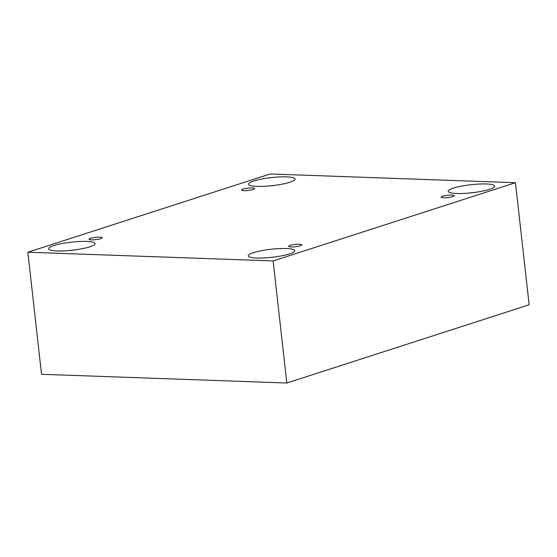 <?xml version="1.0" encoding="UTF-8"?>
<svg xmlns="http://www.w3.org/2000/svg" width="557" height="557" viewBox="0 0 557 557"><rect width="100%" height="100%" fill="white"/><g stroke="black" fill="none" stroke-linecap="round" stroke-linejoin="round"><path stroke-width="0.84" d="M27.85 252.217L41.545 374.297L286.82 383.021L529.15 304.783L515.455 182.703L270.18 173.979L27.85 252.217L273.125 260.934L286.82 383.021M300.355 245.797A6.628 1.149 173.6 0 1 293.107 246.939A6.628 1.149 173.6 0 1 288.679 246.354A6.628 1.149 173.6 0 1 295.133 244.467A6.628 1.149 173.6 0 1 301.852 244.871A6.628 1.149 173.6 0 1 300.355 245.797M273.125 260.934L515.455 182.703M452.785 196.579A6.628 1.149 173.6 0 1 445.537 197.728A6.628 1.149 173.6 0 1 441.109 197.143A6.628 1.149 173.6 0 1 447.563 195.256A6.628 1.149 173.6 0 1 454.282 195.66A6.628 1.149 173.6 0 1 452.785 196.579M253.136 189.484A6.628 1.149 173.6 0 1 245.881 190.633A6.628 1.149 173.6 0 1 241.46 190.041A6.628 1.149 173.6 0 1 247.914 188.162A6.628 1.149 173.6 0 1 254.626 188.565A6.628 1.149 173.6 0 1 253.136 189.484M100.706 238.695A6.628 1.149 173.6 0 1 93.451 239.844A6.628 1.149 173.6 0 1 89.023 239.252A6.628 1.149 173.6 0 1 95.484 237.373A6.628 1.149 173.6 0 1 102.196 237.776A6.628 1.149 173.6 0 1 100.706 238.695M489.429 189.366A23.387 4.059 173.6 0 1 463.842 193.418A23.387 4.059 173.6 0 1 448.218 191.336A23.387 4.059 173.6 0 1 471.006 184.694A23.387 4.059 173.6 0 1 494.707 186.122A23.387 4.059 173.6 0 1 489.429 189.366M289.466 253.922A23.387 4.059 173.6 0 1 263.879 257.975A23.387 4.059 173.6 0 1 248.255 255.893A23.387 4.059 173.6 0 1 271.043 249.251A23.387 4.059 173.6 0 1 294.744 250.678A23.387 4.059 173.6 0 1 289.466 253.922M89.816 246.828A23.387 4.059 173.6 0 1 64.222 250.88A23.387 4.059 173.6 0 1 48.598 248.798A23.387 4.059 173.6 0 1 71.393 242.149A23.387 4.059 173.6 0 1 95.087 243.583A23.387 4.059 173.6 0 1 89.816 246.828M289.779 182.271A23.387 4.059 173.6 0 1 264.185 186.317A23.387 4.059 173.6 0 1 248.561 184.235A23.387 4.059 173.6 0 1 271.356 177.592A23.387 4.059 173.6 0 1 295.05 179.027A23.387 4.059 173.6 0 1 289.779 182.271M275.102 185.314A23.387 4.059 -6.4 0 0 269.414 185.954M75.139 249.877A23.387 4.059 -6.4 0 0 69.451 250.511M274.796 256.972A23.387 4.059 -6.4 0 0 269.101 257.613M474.759 192.416A23.387 4.059 -6.4 0 0 469.064 193.056"/></g></svg>

